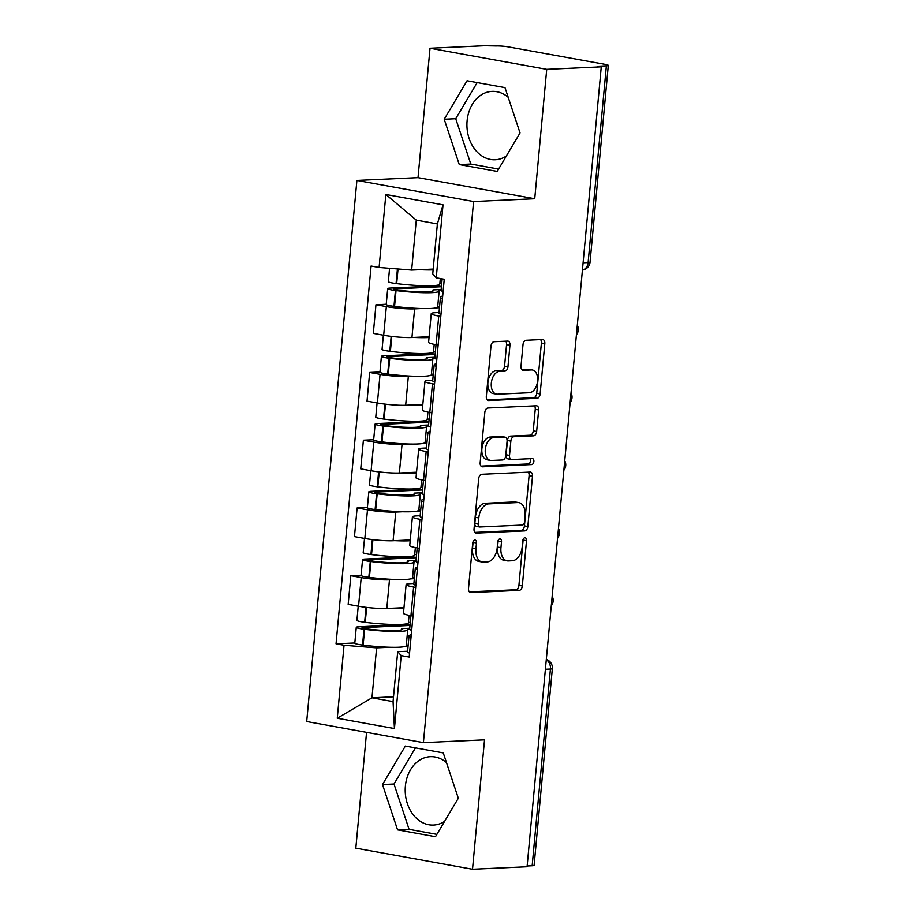 <?xml version="1.0" encoding="UTF-8"?>
<svg xmlns="http://www.w3.org/2000/svg" width="915" height="915" viewBox="0 0 915 915"><rect width="100%" height="100%" fill="white"/><g stroke="black" fill="none" stroke-linecap="round" stroke-linejoin="round"><path stroke-width="1.37" d="M474.874 540.067A3.02 1.853 100.2 0 0 472.712 543.133L468.503 588.425A4.312 2.653 100.2 0 0 470.436 592.543A4.312 2.653 100.2 0 0 470.802 592.565L519.228 590.358A4.312 2.653 100.2 0 0 522.316 585.966L526.514 540.674A3.02 1.853 100.2 0 0 525.176 537.803A3.02 1.853 100.2 0 0 524.913 537.78A3.02 1.853 100.2 0 0 522.751 540.845L522.213 546.712A13.782 8.487 100.2 0 1 512.331 560.746L508.294 560.929A13.782 8.487 100.2 0 1 507.116 560.849A13.782 8.487 100.2 0 1 500.951 547.685L501.5 541.817A3.02 1.853 100.2 0 0 500.15 538.935A3.02 1.853 100.2 0 0 499.887 538.924A3.02 1.853 100.2 0 0 497.726 541.989L497.188 547.856A13.782 8.487 100.2 0 1 487.306 561.89L483.28 562.073A13.782 8.487 100.2 0 1 482.091 561.993A13.782 8.487 100.2 0 1 475.926 548.828L476.475 542.961A3.02 1.853 100.2 0 0 475.125 540.079A3.02 1.853 100.2 0 0 474.874 540.067M458.198 797.869A34.221 26.707 87.4 0 1 458.083 798.658M444.621 821.338A34.221 26.707 87.4 0 1 433.493 825.056A34.221 26.707 87.4 0 1 405.391 786.065A34.221 26.707 87.4 0 1 430.37 756.682A34.221 26.707 87.4 0 1 446.486 762.607M519.926 132.572A34.221 26.707 87.4 0 1 519.8 133.361M506.338 156.042A34.221 26.707 87.4 0 1 495.209 159.759A34.221 26.707 87.4 0 1 467.108 120.78A34.221 26.707 87.4 0 1 492.087 91.386A34.221 26.707 87.4 0 1 508.202 97.31M509.952 345.229A4.312 2.653 100.2 0 0 508.031 341.112A4.312 2.653 100.2 0 0 507.665 341.089L494.077 341.707A4.312 2.653 100.2 0 0 490.989 346.099L486.322 396.389A4.312 2.653 100.2 0 0 488.244 400.507A4.312 2.653 100.2 0 0 488.621 400.53L537.048 398.322A4.312 2.653 100.2 0 0 540.136 393.942L544.802 343.64A4.312 2.653 100.2 0 0 542.87 339.522A4.312 2.653 100.2 0 0 542.504 339.499L526.091 340.254A4.312 2.653 100.2 0 0 523.003 344.635L521.012 366.16A4.312 2.653 100.2 0 0 522.934 370.278A4.312 2.653 100.2 0 0 523.3 370.3L531.443 369.923A11.518 7.091 100.2 0 1 532.427 369.992A11.518 7.091 100.2 0 1 537.494 381.795A11.518 7.091 100.2 0 1 529.327 392.729L497.44 394.193A11.518 7.091 100.2 0 1 496.456 394.125A11.518 7.091 100.2 0 1 491.401 382.321A11.518 7.091 100.2 0 1 499.556 371.387L504.874 371.147A4.312 2.653 100.2 0 0 507.962 366.755L509.952 345.229L506.555 344.612A4.312 2.653 100.2 0 0 505.732 341.181M473.593 201.54L534.726 198.749L546.724 69.334L601.269 66.841L527.074 866.757L472.517 869.25L484.527 739.835L423.405 742.625L473.593 201.54L356.896 180.438L306.697 721.535L423.405 742.625M481.77 474.279A4.312 2.653 100.2 0 0 478.694 478.659L474.027 528.962A4.312 2.653 100.2 0 0 475.949 533.079A4.312 2.653 100.2 0 0 476.315 533.102L524.753 530.894A4.312 2.653 100.2 0 0 527.829 526.502L532.496 476.212A4.312 2.653 100.2 0 0 530.574 472.094A4.312 2.653 100.2 0 0 530.208 472.071L481.77 474.279M480.169 462.681L484.836 412.379A4.312 2.653 100.2 0 1 487.924 407.999L536.35 405.78A4.312 2.653 100.2 0 1 536.728 405.803A4.312 2.653 100.2 0 1 538.649 409.92L536.648 431.445A4.312 2.653 100.2 0 1 533.571 435.837L513.921 436.729A4.312 2.653 100.2 0 0 510.844 441.122L509.518 455.396A4.312 2.653 100.2 0 0 511.439 459.513A4.312 2.653 100.2 0 0 511.805 459.536L532.255 458.598A3.02 1.853 100.2 0 1 532.519 458.621A3.02 1.853 100.2 0 1 533.845 461.709A3.02 1.853 100.2 0 1 531.707 464.568L482.468 466.822A4.312 2.653 100.2 0 1 482.102 466.799A4.312 2.653 100.2 0 1 480.169 462.681M546.724 69.334L430.027 48.243L484.573 45.75L496.468 45.979A8.773 0.961 5.3 0 1 508.751 46.962L605.044 64.359A8.773 0.961 5.3 0 1 608.303 65.422L590.049 262.147A8.773 0.961 -174.7 0 1 588.116 262.559L606.37 65.846A8.773 0.961 5.3 0 0 608.303 65.422M366.56 732.355L355.821 848.159L472.517 869.25M430.027 48.243L418.018 177.647L356.896 180.438M601.269 66.841L597.872 66.223L606.37 65.846M545.386 669.265L550.418 669.037A8.773 0.961 -174.7 0 0 552.351 668.613L534.097 865.338A8.773 0.961 -174.7 0 1 532.164 865.762L550.418 669.037A8.773 6.851 -92.6 0 0 546.266 659.795M527.143 865.99L532.164 865.762M415.662 587.419L413.603 587.041A20.187 2.219 -174.7 0 1 406.111 584.605L403.458 613.267A20.187 2.219 5.3 0 0 410.949 615.704L412.997 616.081M396.389 579.504L389.47 579.824A20.187 2.219 -174.7 0 1 361.208 577.571L358.543 606.233A20.187 2.219 5.3 0 0 386.805 608.486L403.973 607.709M358.543 606.233L348.169 604.357L350.834 575.695L361.105 575.226M406.111 584.605A20.187 2.219 -174.7 0 1 410.56 583.633L413.889 583.484M361.208 577.571L350.834 575.695M414.335 578.692L410.801 578.852M421.941 519.674L419.894 519.297A20.187 2.219 -174.7 0 1 412.402 516.861L409.737 545.523A20.187 2.219 5.3 0 0 417.229 547.959L419.287 548.325M367.384 507.482L357.113 507.951L354.46 536.613L364.833 538.489A20.187 2.219 5.3 0 0 393.095 540.742L410.252 539.953M412.402 516.861A20.187 2.219 -174.7 0 1 416.851 515.888L420.168 515.74M402.68 511.76L395.749 512.08A20.187 2.219 -174.7 0 1 367.487 509.827L357.113 507.951M420.614 510.947L417.091 511.108M428.231 451.918L426.173 451.553A20.187 2.219 -174.7 0 1 418.681 449.116L416.028 477.779A20.187 2.219 5.3 0 0 423.519 480.215L425.567 480.581M373.675 439.738L363.392 440.207L360.739 468.869L371.113 470.745A20.187 2.219 5.3 0 0 399.375 472.998L416.542 472.209M418.681 449.116A20.187 2.219 -174.7 0 1 423.13 448.144L426.459 447.995M408.959 444.015L402.04 444.335A20.187 2.219 -174.7 0 1 373.778 442.082L363.392 440.207M426.893 443.203L423.371 443.363M434.511 384.174L432.463 383.808A20.187 2.219 -174.7 0 1 424.972 381.372L422.307 410.023A20.187 2.219 5.3 0 0 429.798 412.471L431.857 412.837M379.954 371.993L369.683 372.462L367.018 401.125L377.403 403A20.187 2.219 5.3 0 0 405.665 405.254L422.822 404.464M424.972 381.372A20.187 2.219 -174.7 0 1 429.41 380.4L432.738 380.251M415.25 376.271L408.319 376.591A20.187 2.219 -174.7 0 1 380.057 374.338L369.683 372.462M433.184 375.459L429.661 375.619M440.801 316.43L438.743 316.064A20.187 2.219 -174.7 0 1 431.251 313.616L428.597 342.279A20.187 2.219 5.3 0 0 436.089 344.726L438.136 345.092M386.244 304.249L375.962 304.718L373.309 333.38L383.682 335.256A20.187 2.219 5.3 0 0 411.944 337.509L429.112 336.72M431.251 313.616A20.187 2.219 -174.7 0 1 435.7 312.656L439.017 312.507M421.529 308.527L414.609 308.847A20.187 2.219 -174.7 0 1 386.347 306.594L375.962 304.718M439.463 307.715L435.94 307.875M390.11 647.26L376.603 647.866L371.97 697.813L393.061 701.622L397.693 651.686L407.598 651.228M408.044 646.436L404.522 646.596M393.507 696.83L371.97 697.813L337.269 718.229L344.04 645.269L376.603 647.866M397.693 651.686L401.205 655.609L394.434 728.557L337.269 718.229M379.096 267.466L385.856 194.506L443.02 204.834L436.249 277.794L432.749 273.871L437.381 223.935L416.279 220.115L411.647 270.062L379.096 267.466L371.09 266.013L336.045 643.828L344.04 645.269M401.205 655.609L409.199 657.05L444.244 279.247L436.249 277.794M405.345 746.057L382.504 784.544L397.568 829.871L435.483 836.722L458.324 798.246L443.26 752.908L405.345 746.057M534.726 198.749L418.018 177.647M467.062 80.76L444.221 119.247L459.284 164.574L497.2 171.425L520.04 132.95L504.977 87.623L467.062 80.76M411.647 270.062L433.195 269.079M354.814 642.971L336.045 643.828M394.434 728.557L393.061 701.622M437.381 223.935L443.02 204.834M416.279 220.115L385.856 194.506M415.456 747.887L394.01 784.018L409.085 829.345L436.878 834.366M394.01 784.018L382.504 784.544M409.085 829.345L397.568 829.871M477.173 82.59L455.727 118.721L470.802 164.048L498.595 169.081M455.727 118.721L444.221 119.247M470.802 164.048L459.284 164.574M473.089 541.657A3.02 1.853 100.2 0 1 473.078 542.343L472.529 548.211A13.782 8.487 100.2 0 0 478.682 561.375L482.091 561.993M507.116 560.849L503.707 560.232A13.782 8.487 100.2 0 1 497.554 547.067L498.092 541.2A3.02 1.853 100.2 0 0 498.103 540.513M469.326 591.856L515.831 589.74A4.312 2.653 100.2 0 0 518.919 585.348L523.117 540.067A3.02 1.853 100.2 0 0 523.128 539.381M474.839 532.393L521.344 530.277A4.312 2.653 100.2 0 0 524.432 525.885L529.099 475.594A4.312 2.653 100.2 0 0 528.275 472.151M478.225 524.101A3.02 1.853 100.2 0 0 479.574 526.983A3.02 1.853 100.2 0 0 479.826 526.994L522.339 525.061A3.02 1.853 100.2 0 0 524.501 521.985L525.073 515.808A13.782 8.487 100.2 0 0 518.919 502.632A13.782 8.487 100.2 0 0 517.73 502.564L488.679 503.891A13.782 8.487 100.2 0 0 478.797 517.924L478.225 524.101L474.828 523.483A3.02 1.853 100.2 0 0 476.166 526.365A3.02 1.853 100.2 0 0 476.429 526.388M518.919 502.632L515.511 502.026A13.782 8.487 100.2 0 0 514.333 501.946L517.73 502.564M474.828 523.483L475.4 517.307A13.782 8.487 100.2 0 1 485.27 503.273L514.333 501.946M511.439 459.513L508.031 458.895A4.312 2.653 100.2 0 1 506.109 454.778L507.436 440.504A4.312 2.653 100.2 0 1 510.524 436.112L530.162 435.22A4.312 2.653 100.2 0 0 533.251 430.839L535.241 409.302A4.312 2.653 100.2 0 0 534.429 405.871M480.993 466.112L528.298 463.951A3.02 1.853 100.2 0 0 530.231 461.961A3.02 1.853 100.2 0 0 530.048 458.701M493.54 437.656A11.518 7.091 100.2 0 0 485.385 448.602A11.518 7.091 100.2 0 0 490.44 460.405A11.518 7.091 100.2 0 0 491.424 460.462L502.667 459.959A4.312 2.653 100.2 0 0 505.743 455.567L507.07 441.293A4.312 2.653 100.2 0 0 505.149 437.176A4.312 2.653 100.2 0 0 504.783 437.153L493.54 437.656L490.143 437.05A11.518 7.091 100.2 0 0 481.976 447.984A11.518 7.091 100.2 0 0 487.032 459.788L490.44 460.405M502.106 436.661A4.312 2.653 100.2 0 0 501.74 436.558A4.312 2.653 100.2 0 0 501.374 436.535L504.783 437.153M490.143 437.05L501.374 436.535M496.456 394.125L493.048 393.507A11.518 7.091 100.2 0 1 487.992 381.704A11.518 7.091 100.2 0 1 496.159 370.769L501.466 370.529A4.312 2.653 100.2 0 0 504.554 366.137L506.555 344.612M532.427 369.992L529.03 369.374A11.518 7.091 100.2 0 0 528.035 369.317L531.443 369.923M521.825 369.591L528.035 369.317M487.146 399.832L533.639 397.705A4.312 2.653 100.2 0 0 536.728 393.324L541.394 343.022A4.312 2.653 100.2 0 0 540.571 339.591M403.904 608.486A33.352 3.66 -174.7 0 1 402.497 608.567A33.352 3.66 -174.7 0 1 388.509 608.406M409.062 615.337L408.376 622.818A33.352 3.66 -174.7 0 1 401.022 624.419A33.352 3.66 -174.7 0 1 365.257 622.337L364.65 622.257A11.083 1.212 -174.7 0 1 356.919 620.381L358.234 606.176M409.737 628.239L401.582 628.616A27.644 3.031 -174.7 0 1 402.051 629.245A27.644 3.031 -174.7 0 1 395.955 630.561A27.644 3.031 -174.7 0 1 366.309 628.845L365.703 628.765A5.376 0.595 -174.7 0 1 361.951 627.85A5.376 0.595 -174.7 0 1 363.141 627.599L409.989 625.46M406.683 623.79L406.615 624.613L358.714 626.798A11.083 1.212 5.3 0 0 356.267 627.324A11.083 1.212 5.3 0 0 364.01 629.211L364.605 629.291A33.352 3.66 5.3 0 0 400.381 631.361A33.352 3.66 5.3 0 0 407.724 629.772A33.352 3.66 5.3 0 0 407.552 629.337L409.771 629.245M407.724 629.772L406.26 645.624A33.352 3.66 -174.7 0 1 398.906 647.214A33.352 3.66 -174.7 0 1 363.141 645.132L362.534 645.064A11.083 1.212 -174.7 0 1 354.803 643.176L356.267 627.324M411.27 634.758A33.352 3.66 5.3 0 0 409.028 635.845A33.352 3.66 5.3 0 0 411.029 637.32M409.554 653.173A33.352 3.66 -174.7 0 1 407.552 651.697L409.028 635.845M401.582 628.616L401.479 629.783M408.17 645.098L406.294 645.178M410.286 622.303L408.41 622.383M411.67 630.378A33.352 3.66 -174.7 0 1 409.668 628.902L410.892 615.692M406.615 624.613L410.012 625.22M410.183 540.742A33.352 3.66 -174.7 0 1 408.776 540.822A33.352 3.66 -174.7 0 1 394.8 540.662M415.353 547.593L414.655 555.073A33.352 3.66 -174.7 0 1 407.312 556.675A33.352 3.66 -174.7 0 1 371.536 554.593L370.941 554.513A11.083 1.212 -174.7 0 1 363.198 552.626L364.513 538.432M416.016 560.495L407.873 560.872A27.644 3.031 -174.7 0 1 408.33 561.501A27.644 3.031 -174.7 0 1 402.245 562.817A27.644 3.031 -174.7 0 1 372.588 561.101L371.993 561.021A5.376 0.595 -174.7 0 1 368.23 560.106A5.376 0.595 -174.7 0 1 369.42 559.854L416.279 557.715M412.974 556.046L412.894 556.869L364.994 559.054A11.083 1.212 5.3 0 0 362.557 559.58A11.083 1.212 5.3 0 0 370.289 561.467L370.895 561.535A33.352 3.66 5.3 0 0 406.66 563.617A33.352 3.66 5.3 0 0 414.015 562.027A33.352 3.66 5.3 0 0 413.843 561.593L416.062 561.49M414.015 562.027L412.539 577.88A33.352 3.66 -174.7 0 1 405.196 579.47A33.352 3.66 -174.7 0 1 369.42 577.388L368.825 577.319A11.083 1.212 -174.7 0 1 361.082 575.432L362.557 559.58M417.549 567.014A33.352 3.66 5.3 0 0 415.307 568.101A33.352 3.66 5.3 0 0 417.32 569.576M415.845 585.428A33.352 3.66 -174.7 0 1 413.843 583.953L415.307 568.101M407.873 560.872L407.758 562.027M414.449 577.354L412.585 577.434M416.565 554.547L414.701 554.639M417.961 562.634A33.352 3.66 -174.7 0 1 415.959 561.158L417.183 547.948M412.894 556.869L416.302 557.475M416.474 472.998A33.352 3.66 -174.7 0 1 415.067 473.078A33.352 3.66 -174.7 0 1 401.079 472.918M421.632 479.849L420.946 487.329A33.352 3.66 -174.7 0 1 413.591 488.93A33.352 3.66 -174.7 0 1 377.826 486.849L377.22 486.769A11.083 1.212 -174.7 0 1 369.488 484.881L370.804 470.687M422.307 492.75L414.152 493.116A27.644 3.031 -174.7 0 1 414.621 493.757A27.644 3.031 -174.7 0 1 408.525 495.072A27.644 3.031 -174.7 0 1 378.879 493.357L378.272 493.276A5.376 0.595 -174.7 0 1 374.521 492.362A5.376 0.595 -174.7 0 1 375.699 492.098L422.558 489.96M419.253 488.29L419.184 489.113L371.284 491.309A11.083 1.212 5.3 0 0 368.837 491.835A11.083 1.212 5.3 0 0 376.58 493.723L377.174 493.791A33.352 3.66 5.3 0 0 412.951 495.873A33.352 3.66 5.3 0 0 420.294 494.283A33.352 3.66 5.3 0 0 420.122 493.848L422.341 493.745M420.294 494.283L418.83 510.135A33.352 3.66 -174.7 0 1 411.476 511.725A33.352 3.66 -174.7 0 1 375.71 509.644L375.104 509.575A11.083 1.212 -174.7 0 1 367.373 507.688L368.837 491.835M423.839 499.27A33.352 3.66 5.3 0 0 421.598 500.356A33.352 3.66 5.3 0 0 423.599 501.832M422.124 517.684A33.352 3.66 -174.7 0 1 420.122 516.209L421.598 500.356M414.152 493.116L414.049 494.283M420.74 509.609L418.864 509.689M422.856 486.803L420.98 486.894M424.24 494.889A33.352 3.66 -174.7 0 1 422.238 493.414L423.462 480.203M419.184 489.113L422.581 489.731M422.753 405.254A33.352 3.66 -174.7 0 1 421.346 405.334A33.352 3.66 -174.7 0 1 407.369 405.173M427.923 412.105L427.225 419.585A33.352 3.66 -174.7 0 1 419.882 421.175A33.352 3.66 -174.7 0 1 384.106 419.104L383.511 419.024A11.083 1.212 -174.7 0 1 375.768 417.137L377.083 402.943M428.586 425.006L420.443 425.372A27.644 3.031 -174.7 0 1 420.9 426.013A27.644 3.031 -174.7 0 1 414.815 427.328A27.644 3.031 -174.7 0 1 385.158 425.601L384.563 425.532A5.376 0.595 -174.7 0 1 380.8 424.617A5.376 0.595 -174.7 0 1 381.99 424.354L428.849 422.215M425.544 420.545L425.464 421.369L377.563 423.553A11.083 1.212 5.3 0 0 375.127 424.091A11.083 1.212 5.3 0 0 382.859 425.978L383.465 426.047A33.352 3.66 5.3 0 0 419.23 428.129A33.352 3.66 5.3 0 0 426.584 426.539A33.352 3.66 5.3 0 0 426.413 426.104L428.632 426.001M426.584 426.539L425.109 442.38A33.352 3.66 -174.7 0 1 417.766 443.981A33.352 3.66 -174.7 0 1 381.99 441.899L381.395 441.831A11.083 1.212 -174.7 0 1 373.652 439.943L375.127 424.091M430.119 431.525A33.352 3.66 5.3 0 0 427.877 432.612A33.352 3.66 5.3 0 0 429.878 434.087M428.414 449.94A33.352 3.66 -174.7 0 1 426.413 448.464L427.877 432.612M420.443 425.372L420.328 426.539M427.019 441.865L425.155 441.945M429.135 419.059L427.271 419.15M430.53 427.145A33.352 3.66 -174.7 0 1 428.529 425.658L429.753 412.459M425.464 421.369L428.872 421.987M429.043 337.509A33.352 3.66 -174.7 0 1 427.637 337.578A33.352 3.66 -174.7 0 1 413.649 337.429M434.202 344.36L433.504 351.84A33.352 3.66 -174.7 0 1 426.161 353.43A33.352 3.66 -174.7 0 1 390.396 351.36L389.79 351.28A11.083 1.212 -174.7 0 1 382.058 349.393L383.374 335.199M434.877 357.262L426.722 357.628A27.644 3.031 -174.7 0 1 427.191 358.257A27.644 3.031 -174.7 0 1 421.094 359.584A27.644 3.031 -174.7 0 1 391.437 357.856L390.842 357.788A5.376 0.595 -174.7 0 1 387.091 356.873A5.376 0.595 -174.7 0 1 388.269 356.61L435.128 354.471M431.823 352.801L431.754 353.625L383.854 355.809A11.083 1.212 5.3 0 0 381.406 356.347A11.083 1.212 5.3 0 0 389.15 358.234L389.744 358.303A33.352 3.66 5.3 0 0 425.521 360.384A33.352 3.66 5.3 0 0 432.864 358.783A33.352 3.66 5.3 0 0 432.692 358.36L434.911 358.257M432.864 358.783L431.4 374.635A33.352 3.66 -174.7 0 1 424.045 376.237A33.352 3.66 -174.7 0 1 388.28 374.155L387.674 374.075A11.083 1.212 -174.7 0 1 379.942 372.199L381.406 356.347M436.409 363.781A33.352 3.66 5.3 0 0 434.168 364.868A33.352 3.66 5.3 0 0 436.169 366.343M434.694 382.196A33.352 3.66 -174.7 0 1 432.692 380.72L434.168 364.868M426.722 357.628L426.619 358.794M433.31 374.121L431.434 374.201M435.426 351.314L433.55 351.406M436.81 359.401A33.352 3.66 -174.7 0 1 434.808 357.914L436.032 344.715M431.754 353.625L435.151 354.242M440.309 278.526L439.795 284.096A33.352 3.66 -174.7 0 1 432.452 285.686A33.352 3.66 -174.7 0 1 396.675 283.616L396.081 283.536A11.083 1.212 -174.7 0 1 388.337 281.648L389.573 268.301M441.156 289.517L433.001 289.883A27.644 3.031 -174.7 0 1 433.47 290.512A27.644 3.031 -174.7 0 1 427.385 291.839A27.644 3.031 -174.7 0 1 397.728 290.112L397.133 290.044A5.376 0.595 -174.7 0 1 393.37 289.129A5.376 0.595 -174.7 0 1 394.559 288.865L441.419 286.727M438.113 285.057L438.033 285.88L390.133 288.065A11.083 1.212 5.3 0 0 387.697 288.602A11.083 1.212 5.3 0 0 395.429 290.49L396.035 290.558A33.352 3.66 5.3 0 0 431.8 292.64A33.352 3.66 5.3 0 0 439.154 291.039A33.352 3.66 5.3 0 0 438.983 290.615L441.202 290.512M439.154 291.039L437.679 306.891A33.352 3.66 -174.7 0 1 430.336 308.492A33.352 3.66 -174.7 0 1 394.559 306.411L393.965 306.331A11.083 1.212 -174.7 0 1 386.222 304.443L387.697 288.602M442.688 296.037A33.352 3.66 5.3 0 0 440.447 297.123A33.352 3.66 5.3 0 0 442.448 298.599M440.984 314.451A33.352 3.66 -174.7 0 1 438.983 312.976L440.447 297.123M433.001 289.883L432.898 291.05M433.115 269.868A33.352 3.66 -174.7 0 1 419.939 269.685M439.589 306.365L437.725 306.456M441.705 283.57L439.829 283.661M443.1 291.645A33.352 3.66 -174.7 0 1 441.099 290.169L442.139 278.858M438.033 285.88L441.43 286.498M380.057 374.338L377.403 403M373.778 442.082L371.113 470.745M367.487 509.827L364.833 538.489M386.347 306.594L383.682 335.256M414.609 308.847L411.944 337.509M408.319 376.591L405.665 405.254M432.463 383.808L429.798 412.471M402.04 444.335L399.375 472.998M426.173 451.553L423.519 480.215M395.749 512.08L393.095 540.742M419.894 519.297L417.229 547.959M389.47 579.824L386.805 608.486M413.603 587.041L410.949 615.704M438.743 316.064L436.089 344.726M583.095 262.788L588.116 262.559A8.773 6.851 -92.6 0 1 582.432 270.017M472.529 548.211L475.926 548.828M498.092 541.2L501.5 541.817M497.554 547.067L500.951 547.685M523.117 540.067L526.514 540.674M518.919 585.348L522.316 585.966M515.831 589.74L519.228 590.358M470.081 592.428L470.802 592.565M473.078 542.343L476.475 542.961M529.099 475.594L532.496 476.212M524.432 525.885L527.829 526.502M521.344 530.277L524.753 530.894M475.594 532.965L476.315 533.102M485.27 503.273L488.679 503.891M475.4 517.307L478.797 517.924M535.241 409.302L538.649 409.92M533.251 430.839L536.648 431.445M530.162 435.22L533.571 435.837M510.524 436.112L513.921 436.729M507.436 440.504L510.844 441.122M506.109 454.778L509.518 455.396M528.298 463.951L531.707 464.568M481.736 466.684L482.468 466.822M504.554 366.137L507.962 366.755M501.466 370.529L504.874 371.147M496.159 370.769L499.556 371.387M522.579 370.163L523.3 370.3M541.394 343.022L544.802 343.64M536.728 393.324L540.136 393.942M533.639 397.705L537.048 398.322M487.889 400.404L488.621 400.53M366.034 607.343L364.65 622.257M364.01 629.211L362.534 645.064M364.605 629.291L363.141 645.132M363.141 627.599L363.072 628.319M366.641 607.411L365.257 622.337M372.325 539.598L370.941 554.513M370.289 561.467L368.825 577.319M370.895 561.535L369.42 577.388M369.42 559.854L369.351 560.575M372.92 539.667L371.536 554.593M378.604 471.843L377.22 486.769M376.58 493.723L375.104 509.575M377.174 493.791L375.71 509.644M375.699 492.098L375.642 492.83M379.21 471.923L377.826 486.849M384.895 404.098L383.511 419.024M382.859 425.978L381.395 441.831M383.465 426.047L381.99 441.899M381.99 424.354L381.921 425.086M385.49 404.178L384.106 419.104M391.174 336.354L389.79 351.28M389.15 358.234L387.674 374.075M389.744 358.303L388.28 374.155M388.269 356.61L388.2 357.342M391.78 336.434L390.396 351.36M397.43 268.93L396.081 283.536M395.429 290.49L393.965 306.331M396.035 290.558L394.559 306.411M394.559 288.865L394.491 289.598M398.036 268.976L396.675 283.616M551.276 605.776A8.773 8.773 0 0 0 552.168 596.203M557.567 538.02A8.773 8.773 0 0 0 558.447 528.458M563.846 470.276A8.773 8.773 0 0 0 564.738 460.714M570.137 402.531A8.773 8.773 0 0 0 571.017 392.97M576.416 334.787A8.773 8.773 0 0 0 577.308 325.225M582.42 270.039A8.773 8.773 0 0 0 590.049 262.147M552.351 668.613A8.773 8.773 0 0 0 546.301 659.452M476.166 526.365L479.574 526.983M501.74 436.558L505.149 437.176"/></g></svg>
